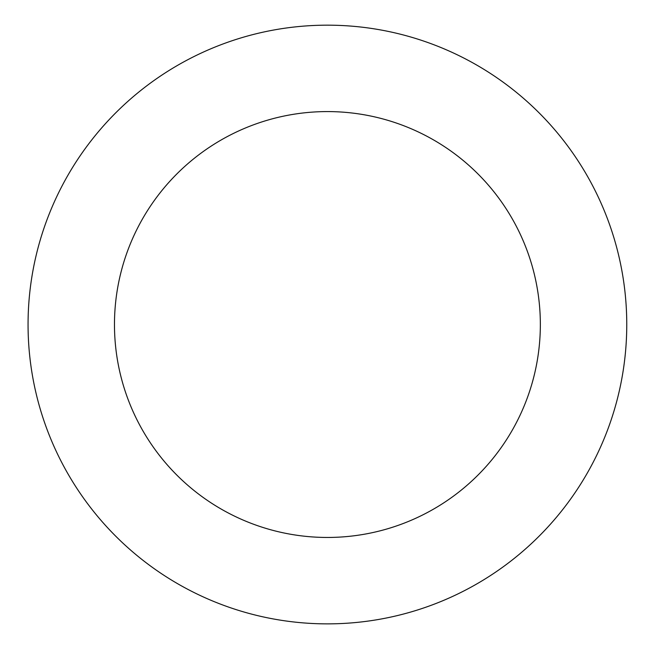 <?xml version="1.0" encoding="UTF-8"?>
<svg xmlns="http://www.w3.org/2000/svg" width="658" height="658" viewBox="0 0 658 658"><rect width="100%" height="100%" fill="white"/><g stroke="black" fill="none" stroke-linecap="round" stroke-linejoin="round"><path stroke-width="0.99" d="M625.1 293.024A299.357 299.357 0 0 0 151.291 82.456A299.357 299.357 0 0 0 205.831 598.073A299.357 299.357 0 0 0 625.1 293.024M539.165 302.121A212.937 212.937 0 0 0 202.129 152.335A212.937 212.937 0 0 0 240.927 519.104A212.937 212.937 0 0 0 539.165 302.121"/></g></svg>
